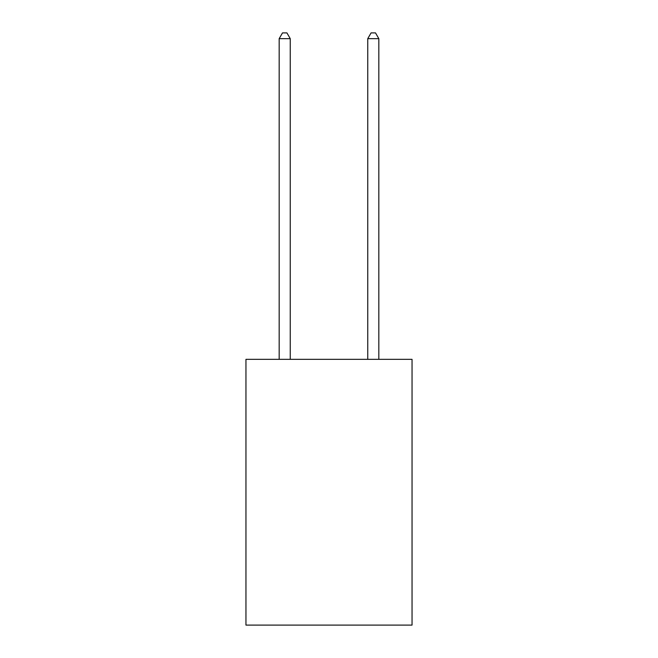 <?xml version="1.0" encoding="UTF-8"?>
<svg xmlns="http://www.w3.org/2000/svg" width="658" height="658" viewBox="0 0 658 658"><rect width="100%" height="100%" fill="white"/><g stroke="black" fill="none" stroke-linecap="round" stroke-linejoin="round"><path stroke-width="0.99" d="M412.048 359.342L412.048 625.1L245.952 625.1L245.952 359.342L412.048 359.342M290.244 359.342L290.244 38.657L279.173 38.657L279.173 359.342M279.173 38.657L282.496 32.9L286.921 32.9L290.244 38.657M378.827 359.342L378.827 38.657L367.756 38.657L367.756 359.342M367.756 38.657L371.079 32.9L375.504 32.9L378.827 38.657"/></g></svg>
